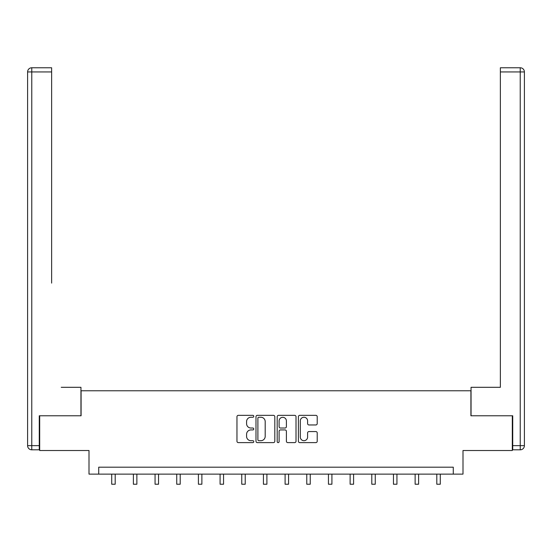 <?xml version="1.0" encoding="UTF-8"?>
<svg xmlns="http://www.w3.org/2000/svg" width="552" height="552" viewBox="0 0 552 552"><rect width="100%" height="100%" fill="white"/><g stroke="black" fill="none" stroke-linecap="round" stroke-linejoin="round"><path stroke-width="0.83" d="M253.775 416.298A0.952 0.952 0 0 0 252.816 415.339L238.326 415.339A1.366 1.366 0 0 0 236.967 416.705L236.967 441.248A1.366 1.366 0 0 0 238.326 442.614L252.816 442.614A0.952 0.952 0 0 0 253.775 441.662A0.952 0.952 0 0 0 252.816 440.703L250.946 440.703A4.361 4.361 0 0 1 246.578 436.342L246.578 434.3A4.361 4.361 0 0 1 250.946 429.932L252.816 429.932A0.952 0.952 0 0 0 253.775 428.98A0.952 0.952 0 0 0 252.816 428.021L250.946 428.021A4.361 4.361 0 0 1 246.578 423.66L246.578 421.618A4.361 4.361 0 0 1 250.946 417.25L252.816 417.25A0.952 0.952 0 0 0 253.775 416.298M315.854 424.957A1.366 1.366 0 0 0 317.214 423.591L317.214 416.705A1.366 1.366 0 0 0 315.854 415.339L299.764 415.339A1.366 1.366 0 0 0 298.397 416.705L298.397 441.248A1.366 1.366 0 0 0 299.764 442.614L315.854 442.614A1.366 1.366 0 0 0 317.214 441.248L317.214 432.934A1.366 1.366 0 0 0 315.854 431.567L308.968 431.567A1.366 1.366 0 0 0 307.602 432.934L307.602 437.06A3.65 3.65 0 0 1 303.952 440.703A3.65 3.65 0 0 1 300.309 437.06L300.309 420.9A3.65 3.65 0 0 1 303.952 417.25A3.65 3.65 0 0 1 307.602 420.9L307.602 423.591A1.366 1.366 0 0 0 308.968 424.957L315.854 424.957M453.268 474.127L462.997 474.127L462.997 450.515L512.311 450.515L512.311 415.78L470.911 415.78L470.911 390.775L81.089 390.775L81.089 415.78L39.689 415.78L39.689 450.515L89.003 450.515L89.003 474.127L453.268 474.127L453.268 467.185L98.732 467.185L98.732 474.127M274.806 416.705A1.366 1.366 0 0 0 273.44 415.339L257.349 415.339A1.366 1.366 0 0 0 255.99 416.705L255.99 441.248A1.366 1.366 0 0 0 257.349 442.614L273.44 442.614A1.366 1.366 0 0 0 274.806 441.248L274.806 416.705M278.56 415.339L294.651 415.339A1.366 1.366 0 0 1 296.01 416.705L296.01 441.248A1.366 1.366 0 0 1 294.651 442.614L287.764 442.614A1.366 1.366 0 0 1 286.398 441.248L286.398 431.298A1.366 1.366 0 0 0 285.032 429.932L280.464 429.932A1.366 1.366 0 0 0 279.105 431.298L279.105 441.662A0.952 0.952 0 0 1 278.146 442.614A0.952 0.952 0 0 1 277.194 441.662L277.194 416.705A1.366 1.366 0 0 1 278.56 415.339M258.853 417.25A0.952 0.952 0 0 0 257.894 418.209L257.894 439.751A0.952 0.952 0 0 0 258.853 440.703L260.827 440.703A4.361 4.361 0 0 0 265.195 436.342L265.195 421.618A4.361 4.361 0 0 0 260.827 417.25L258.853 417.25M286.398 420.969A3.65 3.65 0 0 0 282.748 417.319A3.65 3.65 0 0 0 279.105 420.969L279.105 426.661A1.366 1.366 0 0 0 280.464 428.021L285.032 428.021A1.366 1.366 0 0 0 286.398 426.661L286.398 420.969M111.718 474.127L111.718 484.228L115.195 484.228L115.195 474.127M80.951 415.78L80.951 387.304L61.217 387.304M51.633 71.939L31.768 71.939L31.768 67.772L51.633 67.772L51.633 283.107M31.768 449.818L31.768 445.65L27.6 445.65A4.168 4.168 0 0 0 31.768 449.818L39.268 449.818L31.768 449.818A4.168 4.168 0 0 1 27.6 445.65L27.6 71.939A4.168 4.168 0 0 1 31.768 67.772A4.168 4.168 0 0 0 27.6 71.939L31.768 71.939L31.768 445.65L39.268 445.65L39.268 415.78L39.689 415.78M39.268 445.65L39.268 449.818M490.783 387.304L500.367 387.304L500.367 67.772L520.232 67.772L509.254 67.772M471.049 415.78L471.049 387.304L500.367 387.304L500.367 283.107M512.732 445.65L520.232 445.65L520.232 449.818A4.168 4.168 0 0 0 524.4 445.65L524.4 71.939L524.4 445.65A4.168 4.168 0 0 1 520.232 449.818L512.732 449.818L512.732 415.78L512.311 415.78M520.232 67.772A4.168 4.168 0 0 1 524.4 71.939A4.168 4.168 0 0 0 520.232 67.772A4.168 4.168 0 0 1 524.4 71.939A4.168 4.168 0 0 0 520.232 67.772L520.232 71.939L500.367 71.939M133.391 474.127L133.391 484.228L136.868 484.228L136.868 474.127M155.064 474.127L155.064 484.228L158.541 484.228L158.541 474.127M176.737 474.127L176.737 484.228L180.207 484.228L180.207 474.127M198.409 474.127L198.409 484.228L201.88 484.228L201.88 474.127M220.082 474.127L220.082 484.228L223.553 484.228L223.553 474.127M241.755 474.127L241.755 484.228L245.226 484.228L245.226 474.127M263.428 474.127L263.428 484.228L266.899 484.228L266.899 474.127M285.101 474.127L285.101 484.228L288.572 484.228L288.572 474.127M306.774 474.127L306.774 484.228L310.245 484.228L310.245 474.127M328.447 474.127L328.447 484.228L331.918 484.228L331.918 474.127M350.12 474.127L350.12 484.228L353.591 484.228L353.591 474.127M371.793 474.127L371.793 484.228L375.263 484.228L375.263 474.127M393.459 474.127L393.459 484.228L396.936 484.228L396.936 474.127M415.132 474.127L415.132 484.228L418.609 484.228L418.609 474.127M436.804 474.127L436.804 484.228L440.282 484.228L440.282 474.127M524.4 445.65L520.232 445.65L520.232 71.939L524.4 71.939"/></g></svg>
